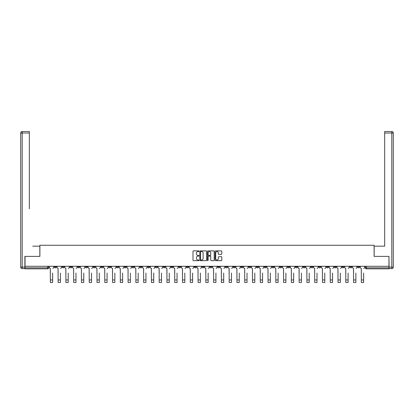 <?xml version="1.0" encoding="UTF-8"?>
<svg xmlns="http://www.w3.org/2000/svg" width="414" height="414" viewBox="0 0 414 414"><rect width="100%" height="100%" fill="white"/><g stroke="black" fill="none" stroke-linecap="round" stroke-linejoin="round"><path stroke-width="0.62" d="M199.025 251.231A0.342 0.342 0 0 0 198.684 250.889L193.488 250.889A0.492 0.492 0 0 0 192.996 251.376L192.996 260.183A0.492 0.492 0 0 0 193.488 260.67L198.684 260.67A0.342 0.342 0 0 0 199.025 260.328A0.342 0.342 0 0 0 198.684 259.987L198.011 259.987A1.568 1.568 0 0 1 196.443 258.424L196.443 257.689A1.568 1.568 0 0 1 198.011 256.121L198.684 256.121A0.342 0.342 0 0 0 199.025 255.78A0.342 0.342 0 0 0 198.684 255.438L198.011 255.438A1.568 1.568 0 0 1 196.443 253.87L196.443 253.14A1.568 1.568 0 0 1 198.011 251.572L198.684 251.572A0.342 0.342 0 0 0 199.025 251.231M310.966 266.295L310.966 266.844L312.958 266.844A0.999 0.999 0 0 1 311.965 267.842A0.999 0.999 0 0 1 310.966 266.844L310.966 266.295M264.313 266.295L264.313 266.844L266.311 266.844A0.999 0.999 0 0 1 265.312 267.842A0.999 0.999 0 0 1 264.313 266.844L264.313 266.295M256.54 266.295L256.54 266.844L258.533 266.844A0.999 0.999 0 0 1 257.539 267.842A0.999 0.999 0 0 1 256.54 266.844L256.54 266.295M209.893 266.295L209.893 266.844L211.885 266.844A0.999 0.999 0 0 1 210.886 267.842A0.999 0.999 0 0 1 209.893 266.844L209.893 266.295M202.115 266.295L202.115 266.844L204.107 266.844A0.999 0.999 0 0 1 203.114 267.842A0.999 0.999 0 0 1 202.115 266.844L202.115 266.295M194.342 266.295L194.342 266.844L196.334 266.844A0.999 0.999 0 0 1 195.336 267.842A0.999 0.999 0 0 1 194.342 266.844L194.342 266.295M178.791 266.295L178.791 266.844L180.783 266.844A0.999 0.999 0 0 1 179.79 267.842A0.999 0.999 0 0 1 178.791 266.844L178.791 266.295M163.24 266.844L163.24 266.295L163.24 266.844A0.999 0.999 0 0 0 164.239 267.842A0.999 0.999 0 0 1 163.24 266.844L165.233 266.844A0.999 0.999 0 0 1 164.239 267.842A0.999 0.999 0 0 0 165.233 266.844L165.233 266.295L165.233 266.844M155.467 266.844L155.467 266.295L155.467 266.844A0.999 0.999 0 0 0 156.461 267.842A0.999 0.999 0 0 1 155.467 266.844L157.46 266.844A0.999 0.999 0 0 1 156.461 267.842M147.689 266.844L147.689 266.295L147.689 266.844A0.999 0.999 0 0 0 148.688 267.842A0.999 0.999 0 0 1 147.689 266.844L149.687 266.844A0.999 0.999 0 0 1 148.688 267.842A0.999 0.999 0 0 0 149.687 266.844L149.687 266.295L149.687 266.844M139.916 266.295L139.916 266.844L141.909 266.844A0.999 0.999 0 0 1 140.915 267.842A0.999 0.999 0 0 1 139.916 266.844L139.916 266.295M132.144 266.295L132.144 266.844L134.136 266.844A0.999 0.999 0 0 1 133.137 267.842A0.999 0.999 0 0 1 132.144 266.844L132.144 266.295M124.366 266.295L124.366 266.844L126.358 266.844A0.999 0.999 0 0 1 125.364 267.842A0.999 0.999 0 0 1 124.366 266.844L124.366 266.295M116.593 266.844L116.593 266.295L116.593 266.844A0.999 0.999 0 0 0 117.586 267.842A0.999 0.999 0 0 1 116.593 266.844L118.585 266.844A0.999 0.999 0 0 1 117.586 267.842M101.042 266.844L101.042 266.295L101.042 266.844A0.999 0.999 0 0 0 102.035 267.842A0.999 0.999 0 0 1 101.042 266.844L103.034 266.844A0.999 0.999 0 0 1 102.035 267.842A0.999 0.999 0 0 0 103.034 266.844L103.034 266.295L103.034 266.844M93.264 266.844L93.264 266.295L93.264 266.844A0.999 0.999 0 0 0 94.263 267.842A0.999 0.999 0 0 1 93.264 266.844L95.261 266.844A0.999 0.999 0 0 1 94.263 267.842A0.999 0.999 0 0 0 95.261 266.844L95.261 266.295L95.261 266.844M85.491 266.844L85.491 266.295L85.491 266.844A0.999 0.999 0 0 0 86.49 267.842A0.999 0.999 0 0 1 85.491 266.844L87.483 266.844A0.999 0.999 0 0 1 86.49 267.842A0.999 0.999 0 0 0 87.483 266.844L87.483 266.295L87.483 266.844M77.718 266.844L77.718 266.295L77.718 266.844A0.999 0.999 0 0 0 78.712 267.842A0.999 0.999 0 0 1 77.718 266.844L79.711 266.844A0.999 0.999 0 0 1 78.712 267.842M69.94 266.844L69.94 266.295L69.94 266.844A0.999 0.999 0 0 0 70.939 267.842A0.999 0.999 0 0 1 69.94 266.844L71.932 266.844A0.999 0.999 0 0 1 70.939 267.842A0.999 0.999 0 0 0 71.932 266.844L71.932 266.295L71.932 266.844M62.167 266.844L62.167 266.295L62.167 266.844A0.999 0.999 0 0 0 63.161 267.842A0.999 0.999 0 0 1 62.167 266.844L64.16 266.844A0.999 0.999 0 0 1 63.161 267.842A0.999 0.999 0 0 0 64.16 266.844L64.16 266.295L64.16 266.844M221.299 254.336A0.492 0.492 0 0 0 221.785 253.849L221.785 251.376A0.492 0.492 0 0 0 221.299 250.889L215.523 250.889A0.492 0.492 0 0 0 215.037 251.376L215.037 260.183A0.492 0.492 0 0 0 215.523 260.67L221.299 260.67A0.492 0.492 0 0 0 221.785 260.183L221.785 257.197A0.492 0.492 0 0 0 221.299 256.711L218.825 256.711A0.492 0.492 0 0 0 218.338 257.197L218.338 258.678A1.309 1.309 0 0 1 217.029 259.987A1.309 1.309 0 0 1 215.72 258.678L215.72 252.882A1.309 1.309 0 0 1 217.029 251.572A1.309 1.309 0 0 1 218.338 252.882L218.338 253.849A0.492 0.492 0 0 0 218.825 254.336L221.299 254.336M26.134 131.533L22.196 131.533L29.322 131.533L26.134 131.533L29.322 131.533L29.322 133.023L22.196 133.023L22.196 267.092L24.887 267.092L24.887 256.38L39.889 256.38L39.889 245.264L374.111 245.264L374.111 256.38L388.963 256.38L388.963 266.295L25.037 266.295L25.037 267.842L48.609 267.842L48.609 266.295M25.037 256.38L25.037 266.295M206.57 251.376A0.492 0.492 0 0 0 206.084 250.889L200.309 250.889A0.492 0.492 0 0 0 199.822 251.376L199.822 260.183A0.492 0.492 0 0 0 200.309 260.67L206.084 260.67A0.492 0.492 0 0 0 206.57 260.183L206.57 251.376M207.916 250.889L213.691 250.889A0.492 0.492 0 0 1 214.178 251.376L214.178 260.183A0.492 0.492 0 0 1 213.691 260.67L211.218 260.67A0.492 0.492 0 0 1 210.731 260.183L210.731 256.613A0.492 0.492 0 0 0 210.24 256.121L208.604 256.121A0.492 0.492 0 0 0 208.113 256.613L208.113 260.328A0.342 0.342 0 0 1 207.771 260.67A0.342 0.342 0 0 1 207.43 260.328L207.43 251.376A0.492 0.492 0 0 1 207.916 250.889M365.391 266.295L365.391 267.842L388.963 267.842L388.963 268.836L366.385 268.836A0.999 0.999 0 0 1 365.391 267.842A0.999 0.999 0 0 0 366.385 268.836L366.385 266.295M388.963 266.295L388.963 267.842M48.609 267.842A0.999 0.999 0 0 1 47.615 268.836L25.037 268.836L25.037 267.842M359.611 266.295L359.611 266.844A0.999 0.999 0 0 1 358.612 267.842A0.999 0.999 0 0 1 357.613 266.844L359.611 266.844M357.613 266.295L357.613 266.844M351.833 266.844L351.833 266.295L351.833 266.844A0.999 0.999 0 0 1 350.839 267.842A0.999 0.999 0 0 1 349.84 266.844L351.833 266.844A0.999 0.999 0 0 1 350.839 267.842M349.84 266.295L349.84 266.844M344.06 266.295L344.06 266.844A0.999 0.999 0 0 1 343.061 267.842A0.999 0.999 0 0 1 342.067 266.844A0.999 0.999 0 0 0 343.061 267.842M342.067 266.295L342.067 266.844L344.06 266.844M336.282 266.295L336.282 266.844A0.999 0.999 0 0 1 335.288 267.842A0.999 0.999 0 0 1 334.289 266.844L336.282 266.844A0.999 0.999 0 0 1 335.288 267.842M334.289 266.295L334.289 266.844M328.509 266.295L328.509 266.844A0.999 0.999 0 0 1 327.51 267.842A0.999 0.999 0 0 1 326.517 266.844A0.999 0.999 0 0 0 327.51 267.842M326.517 266.295L326.517 266.844L328.509 266.844M320.736 266.295L320.736 266.844A0.999 0.999 0 0 1 319.737 267.842A0.999 0.999 0 0 1 318.739 266.844L320.736 266.844M318.739 266.295L318.739 266.844M312.958 266.295L312.958 266.844A0.999 0.999 0 0 1 311.965 267.842M305.185 266.295L305.185 266.844A0.999 0.999 0 0 1 304.186 267.842A0.999 0.999 0 0 1 303.188 266.844L305.185 266.844M303.188 266.295L303.188 266.844M297.407 266.295L297.407 266.844A0.999 0.999 0 0 1 296.414 267.842A0.999 0.999 0 0 1 295.415 266.844L297.407 266.844M295.415 266.295L295.415 266.844M289.634 266.295L289.634 266.844A0.999 0.999 0 0 1 288.636 267.842A0.999 0.999 0 0 1 287.642 266.844A0.999 0.999 0 0 0 288.636 267.842M287.642 266.295L287.642 266.844L289.634 266.844M281.856 266.295L281.856 266.844A0.999 0.999 0 0 1 280.863 267.842A0.999 0.999 0 0 1 279.864 266.844L281.856 266.844M279.864 266.295L279.864 266.844M274.084 266.295L274.084 266.844A0.999 0.999 0 0 1 273.085 267.842A0.999 0.999 0 0 1 272.091 266.844L274.084 266.844M272.091 266.295L272.091 266.844M266.311 266.295L266.311 266.844M258.533 266.295L258.533 266.844L258.533 266.295M250.76 266.295L250.76 266.844A0.999 0.999 0 0 1 249.761 267.842A0.999 0.999 0 0 1 248.767 266.844L250.76 266.844M248.767 266.295L248.767 266.844M242.982 266.295L242.982 266.844A0.999 0.999 0 0 1 241.988 267.842A0.999 0.999 0 0 1 240.989 266.844L242.982 266.844M240.989 266.295L240.989 266.844M235.209 266.295L235.209 266.844A0.999 0.999 0 0 1 234.21 267.842A0.999 0.999 0 0 1 233.217 266.844L235.209 266.844M233.217 266.295L233.217 266.844M227.436 266.295L227.436 266.844A0.999 0.999 0 0 1 226.437 267.842A0.999 0.999 0 0 1 225.439 266.844L227.436 266.844M225.439 266.295L225.439 266.844M219.658 266.295L219.658 266.844A0.999 0.999 0 0 1 218.664 267.842A0.999 0.999 0 0 1 217.666 266.844L219.658 266.844M217.666 266.295L217.666 266.844M211.885 266.295L211.885 266.844A0.999 0.999 0 0 1 210.886 267.842M204.107 266.295L204.107 266.844M196.334 266.844L196.334 266.295L196.334 266.844A0.999 0.999 0 0 1 195.336 267.842M188.561 266.295L188.561 266.844A0.999 0.999 0 0 1 187.563 267.842A0.999 0.999 0 0 1 186.564 266.844A0.999 0.999 0 0 0 187.563 267.842A0.999 0.999 0 0 0 188.561 266.844L186.564 266.844L186.564 266.295M180.783 266.844L180.783 266.295L180.783 266.844A0.999 0.999 0 0 1 179.79 267.842M173.011 266.295L173.011 266.844A0.999 0.999 0 0 1 172.012 267.842A0.999 0.999 0 0 1 171.018 266.844A0.999 0.999 0 0 0 172.012 267.842M171.018 266.295L171.018 266.844L173.011 266.844M157.46 266.295L157.46 266.844L157.46 266.295M141.909 266.844L141.909 266.295L141.909 266.844A0.999 0.999 0 0 1 140.915 267.842M134.136 266.844L134.136 266.295L134.136 266.844A0.999 0.999 0 0 1 133.137 267.842M126.358 266.844L126.358 266.295L126.358 266.844A0.999 0.999 0 0 1 125.364 267.842M118.585 266.295L118.585 266.844L118.585 266.295M110.812 266.844L110.812 266.295L110.812 266.844A0.999 0.999 0 0 1 109.813 267.842A0.999 0.999 0 0 1 108.815 266.844L110.812 266.844A0.999 0.999 0 0 1 109.813 267.842M108.815 266.295L108.815 266.844M79.711 266.295L79.711 266.844L79.711 266.295M56.387 266.295L56.387 266.844A0.999 0.999 0 0 1 55.388 267.842A0.999 0.999 0 0 1 54.389 266.844A0.999 0.999 0 0 0 55.388 267.842A0.999 0.999 0 0 0 56.387 266.844L56.387 266.295M54.389 266.295L54.389 266.844L56.387 266.844M200.847 251.572A0.342 0.342 0 0 0 200.505 251.914L200.505 259.645A0.342 0.342 0 0 0 200.847 259.987L201.556 259.987A1.568 1.568 0 0 0 203.124 258.424L203.124 253.14A1.568 1.568 0 0 0 201.556 251.572L200.847 251.572M210.731 252.907A1.309 1.309 0 0 0 209.422 251.598A1.309 1.309 0 0 0 208.113 252.907L208.113 254.946A0.492 0.492 0 0 0 208.604 255.438L210.24 255.438A0.492 0.492 0 0 0 210.731 254.946L210.731 252.907M49.282 267.346L49.282 266.295L49.282 267.346A0.999 0.999 0 0 0 50.28 268.339L50.353 273.074M50.28 268.339L50.353 282.467L52.645 282.467L52.645 273.074M53.716 267.346L53.716 266.295L53.716 267.346A0.999 0.999 0 0 1 52.723 268.339M52.645 282.467L50.353 282.467M57.06 267.346L57.06 266.295L57.06 267.346A0.999 0.999 0 0 0 58.053 268.339L58.131 273.074M58.053 268.339L58.131 282.467L60.423 282.467L60.423 273.074M61.495 267.346L61.495 266.295L61.495 267.346A0.999 0.999 0 0 1 60.496 268.339M64.832 267.346L64.832 266.295L64.832 267.346A0.999 0.999 0 0 0 65.831 268.339L65.904 273.074M65.831 268.339L65.904 282.467L68.196 282.467L68.196 273.074M69.267 267.346L69.267 266.295L69.267 267.346A0.999 0.999 0 0 1 68.274 268.339M39.837 256.38L39.837 246.159L32.763 246.159M29.322 133.023L29.322 208.78M24.887 267.092L24.887 268.588L22.196 268.588A1.496 1.496 0 0 1 20.7 267.092L20.7 133.023A1.496 1.496 0 0 1 22.196 131.533A1.496 1.496 0 0 0 20.7 133.023A1.496 1.496 0 0 1 22.196 131.533A1.496 1.496 0 0 0 20.7 133.023L22.196 133.023L22.196 131.533M381.237 246.159L384.678 246.159L384.678 131.533L391.804 131.533L384.678 131.533M374.163 256.38L374.163 246.159L384.678 246.159L384.678 208.78M389.113 267.092L391.804 267.092L391.804 133.023L393.3 133.023A1.496 1.496 0 0 0 391.804 131.533A1.496 1.496 0 0 1 393.3 133.023L393.3 267.092A1.496 1.496 0 0 1 391.804 268.588L389.113 268.588L388.963 256.38M60.423 282.467L58.131 282.467M68.196 282.467L65.904 282.467M72.605 267.346L72.605 266.295L72.605 267.346A0.999 0.999 0 0 0 73.604 268.339L73.682 273.074M73.604 268.339L73.682 282.467L75.974 282.467L75.974 273.074M77.045 267.346L77.045 266.295L77.045 267.346A0.999 0.999 0 0 1 76.047 268.339M80.383 267.346L80.383 266.295L80.383 267.346A0.999 0.999 0 0 0 81.382 268.339L81.454 273.074M81.382 268.339L81.454 282.467L83.747 282.467L83.747 273.074M84.818 267.346L84.818 266.295L84.818 267.346A0.999 0.999 0 0 1 83.819 268.339M88.156 267.346L88.156 266.295L88.156 267.346A0.999 0.999 0 0 0 89.155 268.339L89.227 273.074M89.155 268.339L89.227 282.467L91.52 282.467L91.52 273.074M92.591 267.346L92.591 266.295L92.591 267.346A0.999 0.999 0 0 1 91.597 268.339M75.974 282.467L73.682 282.467M83.747 282.467L81.454 282.467M91.52 282.467L89.227 282.467M95.934 267.346L95.934 266.295L95.934 267.346A0.999 0.999 0 0 0 96.928 268.339L97.005 273.074M96.928 268.339L97.005 282.467L99.298 282.467L99.298 273.074M100.369 267.346L100.369 266.295L100.369 267.346A0.999 0.999 0 0 1 99.37 268.339M99.298 282.467L97.005 282.467M103.707 267.346L103.707 266.295L103.707 267.346A0.999 0.999 0 0 0 104.706 268.339L104.778 273.074M104.706 268.339L104.778 282.467L107.071 282.467L107.071 273.074M108.142 267.346L108.142 266.295L108.142 267.346A0.999 0.999 0 0 1 107.148 268.339M107.071 282.467L104.778 282.467M111.485 267.346L111.485 266.295L111.485 267.346A0.999 0.999 0 0 0 112.479 268.339L112.556 273.074M112.479 268.339L112.556 282.467L114.849 282.467L114.849 273.074M115.92 267.346L115.92 266.295L115.92 267.346A0.999 0.999 0 0 1 114.921 268.339M114.849 282.467L112.556 282.467M119.258 267.346L119.258 266.295L119.258 267.346A0.999 0.999 0 0 0 120.257 268.339L120.329 273.074M120.257 268.339L120.329 282.467L122.622 282.467L122.622 273.074M123.693 267.346L123.693 266.295L123.693 267.346A0.999 0.999 0 0 1 122.694 268.339M122.622 282.467L120.329 282.467M127.031 267.346L127.031 266.295L127.031 267.346A0.999 0.999 0 0 0 128.029 268.339L128.102 273.074M128.029 268.339L128.102 282.467L130.394 282.467L130.394 273.074M131.466 267.346L131.466 266.295L131.466 267.346A0.999 0.999 0 0 1 130.472 268.339M134.809 267.346L134.809 266.295L134.809 267.346A0.999 0.999 0 0 0 135.802 268.339L135.88 273.074M135.802 268.339L135.88 282.467L138.172 282.467L138.172 273.074M139.244 267.346L139.244 266.295L139.244 267.346A0.999 0.999 0 0 1 138.245 268.339M142.582 267.346L142.582 266.295L142.582 267.346A0.999 0.999 0 0 0 143.58 268.339L143.653 273.074M143.58 268.339L143.653 282.467L145.945 282.467L145.945 273.074M147.017 267.346L147.017 266.295L147.017 267.346A0.999 0.999 0 0 1 146.023 268.339M150.36 267.346L150.36 266.295L150.36 267.346A0.999 0.999 0 0 0 151.353 268.339L151.431 273.074M151.353 268.339L151.431 282.467L153.723 282.467L153.723 273.074M154.795 267.346L154.795 266.295L154.795 267.346A0.999 0.999 0 0 1 153.796 268.339M158.132 267.346L158.132 266.295L158.132 267.346A0.999 0.999 0 0 0 159.131 268.339L159.204 273.074M159.131 268.339L159.204 282.467L161.496 282.467L161.496 273.074M162.567 267.346L162.567 266.295L162.567 267.346A0.999 0.999 0 0 1 161.574 268.339M165.905 267.346L165.905 266.295L165.905 267.346A0.999 0.999 0 0 0 166.904 268.339L166.977 273.074M166.904 268.339L166.977 282.467L169.269 282.467L169.269 273.074M170.345 267.346L170.345 266.295L170.345 267.346A0.999 0.999 0 0 1 169.347 268.339M130.394 282.467L128.102 282.467M138.172 282.467L135.88 282.467M145.945 282.467L143.653 282.467M153.723 282.467L151.431 282.467M161.496 282.467L159.204 282.467M169.269 282.467L166.977 282.467M173.683 267.346L173.683 266.295L173.683 267.346A0.999 0.999 0 0 0 174.677 268.339L174.755 273.074M174.677 268.339L174.755 282.467L177.047 282.467L177.047 273.074M178.118 267.346L178.118 266.295L178.118 267.346A0.999 0.999 0 0 1 177.12 268.339M177.047 282.467L174.755 282.467M181.456 267.346L181.456 266.295L181.456 267.346A0.999 0.999 0 0 0 182.455 268.339L182.527 273.074M182.455 268.339L182.527 282.467L184.82 282.467L184.82 273.074M185.891 267.346L185.891 266.295L185.891 267.346A0.999 0.999 0 0 1 184.898 268.339M184.82 282.467L182.527 282.467M189.234 267.346L189.234 266.295L189.234 267.346A0.999 0.999 0 0 0 190.228 268.339L190.305 273.074M190.228 268.339L190.305 282.467L192.598 282.467L192.598 273.074M193.669 267.346L193.669 266.295L193.669 267.346A0.999 0.999 0 0 1 192.67 268.339M192.598 282.467L190.305 282.467M197.007 267.346L197.007 266.295L197.007 267.346A0.999 0.999 0 0 0 198.006 268.339L198.078 273.074M198.006 268.339L198.078 282.467L200.371 282.467L200.371 273.074M201.442 267.346L201.442 266.295L201.442 267.346A0.999 0.999 0 0 1 200.448 268.339M200.371 282.467L198.078 282.467M204.78 267.346L204.78 266.295L204.78 267.346A0.999 0.999 0 0 0 205.779 268.339L205.851 273.074M205.779 268.339L205.851 282.467L208.149 282.467L208.149 273.074M209.22 267.346L209.22 266.295L209.22 267.346A0.999 0.999 0 0 1 208.221 268.339M208.149 282.467L205.851 282.467M212.558 267.346L212.558 266.295L212.558 267.346A0.999 0.999 0 0 0 213.552 268.339L213.629 273.074M213.552 268.339L213.629 282.467L215.922 282.467L215.922 273.074M216.993 267.346L216.993 266.295L216.993 267.346A0.999 0.999 0 0 1 215.994 268.339M215.922 282.467L213.629 282.467M220.331 267.346L220.331 266.295L220.331 267.346A0.999 0.999 0 0 0 221.33 268.339L221.402 273.074M221.33 268.339L221.402 282.467L223.695 282.467L223.695 273.074M224.766 267.346L224.766 266.295L224.766 267.346A0.999 0.999 0 0 1 223.772 268.339M223.695 282.467L221.402 282.467M228.109 267.346L228.109 266.295L228.109 267.346A0.999 0.999 0 0 0 229.102 268.339L229.18 273.074M229.102 268.339L229.18 282.467L231.473 282.467L231.473 273.074M232.544 267.346L232.544 266.295L232.544 267.346A0.999 0.999 0 0 1 231.545 268.339M231.473 282.467L229.18 282.467M235.882 267.346L235.882 266.295L235.882 267.346A0.999 0.999 0 0 0 236.88 268.339L236.953 273.074M236.88 268.339L236.953 282.467L239.245 282.467L239.245 273.074M240.317 267.346L240.317 266.295L240.317 267.346A0.999 0.999 0 0 1 239.323 268.339M239.245 282.467L236.953 282.467M243.655 267.346L243.655 266.295L243.655 267.346A0.999 0.999 0 0 0 244.653 268.339L244.731 273.074M244.653 268.339L244.731 282.467L247.023 282.467L247.023 273.074M248.095 267.346L248.095 266.295L248.095 267.346A0.999 0.999 0 0 1 247.096 268.339M247.023 282.467L244.731 282.467M251.433 267.346L251.433 266.295L251.433 267.346A0.999 0.999 0 0 0 252.426 268.339L252.504 273.074M252.426 268.339L252.504 282.467L254.796 282.467L254.796 273.074M255.868 267.346L255.868 266.295L255.868 267.346A0.999 0.999 0 0 1 254.869 268.339M254.796 282.467L252.504 282.467M259.205 267.346L259.205 266.295L259.205 267.346A0.999 0.999 0 0 0 260.204 268.339L260.277 273.074M260.204 268.339L260.277 282.467L262.569 282.467L262.569 273.074M263.64 267.346L263.64 266.295L263.64 267.346A0.999 0.999 0 0 1 262.647 268.339M262.569 282.467L260.277 282.467M266.983 267.346L266.983 266.295L266.983 267.346A0.999 0.999 0 0 0 267.977 268.339L268.055 273.074M267.977 268.339L268.055 282.467L270.347 282.467L270.347 273.074M271.418 267.346L271.418 266.295L271.418 267.346A0.999 0.999 0 0 1 270.42 268.339M270.347 282.467L268.055 282.467M274.756 267.346L274.756 266.295L274.756 267.346A0.999 0.999 0 0 0 275.755 268.339L275.827 273.074M275.755 268.339L275.827 282.467L278.12 282.467L278.12 273.074M279.191 267.346L279.191 266.295L279.191 267.346A0.999 0.999 0 0 1 278.198 268.339M278.12 282.467L275.827 282.467M282.534 267.346L282.534 266.295L282.534 267.346A0.999 0.999 0 0 0 283.528 268.339L283.606 273.074M283.528 268.339L283.606 282.467L285.898 282.467L285.898 273.074M286.969 267.346L286.969 266.295L286.969 267.346A0.999 0.999 0 0 1 285.971 268.339M285.898 282.467L283.606 282.467M290.307 267.346L290.307 266.295L290.307 267.346A0.999 0.999 0 0 0 291.306 268.339L291.378 273.074M291.306 268.339L291.378 282.467L293.671 282.467L293.671 273.074M294.742 267.346L294.742 266.295L294.742 267.346A0.999 0.999 0 0 1 293.743 268.339M293.671 282.467L291.378 282.467M298.08 267.346L298.08 266.295L298.08 267.346A0.999 0.999 0 0 0 299.079 268.339L299.151 273.074M299.079 268.339L299.151 282.467L301.444 282.467L301.444 273.074M302.515 267.346L302.515 266.295L302.515 267.346A0.999 0.999 0 0 1 301.521 268.339M301.444 282.467L299.151 282.467M305.858 267.346L305.858 266.295L305.858 267.346A0.999 0.999 0 0 0 306.852 268.339L306.929 273.074M306.852 268.339L306.929 282.467L309.222 282.467L309.222 273.074M310.293 267.346L310.293 266.295L310.293 267.346A0.999 0.999 0 0 1 309.294 268.339M309.222 282.467L306.929 282.467M313.631 267.346L313.631 266.295L313.631 267.346A0.999 0.999 0 0 0 314.63 268.339L314.702 273.074M314.63 268.339L314.702 282.467L316.995 282.467L316.995 273.074M318.066 267.346L318.066 266.295L318.066 267.346A0.999 0.999 0 0 1 317.072 268.339M316.995 282.467L314.702 282.467M321.409 267.346L321.409 266.295L321.409 267.346A0.999 0.999 0 0 0 322.402 268.339L322.48 273.074M322.402 268.339L322.48 282.467L324.773 282.467L324.773 273.074M325.844 267.346L325.844 266.295L325.844 267.346A0.999 0.999 0 0 1 324.845 268.339M324.773 282.467L322.48 282.467M329.182 267.346L329.182 266.295L329.182 267.346A0.999 0.999 0 0 0 330.181 268.339L330.253 273.074M330.181 268.339L330.253 282.467L332.546 282.467L332.546 273.074M333.617 267.346L333.617 266.295L333.617 267.346A0.999 0.999 0 0 1 332.618 268.339M332.546 282.467L330.253 282.467M336.955 267.346L336.955 266.295L336.955 267.346A0.999 0.999 0 0 0 337.953 268.339L338.026 273.074M337.953 268.339L338.026 282.467L340.318 282.467L340.318 273.074M341.395 267.346L341.395 266.295L341.395 267.346A0.999 0.999 0 0 1 340.396 268.339M340.318 282.467L338.026 282.467M344.733 267.346L344.733 266.295L344.733 267.346A0.999 0.999 0 0 0 345.726 268.339L345.804 273.074M345.726 268.339L345.804 282.467L348.096 282.467L348.096 273.074M349.168 267.346L349.168 266.295L349.168 267.346A0.999 0.999 0 0 1 348.169 268.339M348.096 282.467L345.804 282.467M352.505 267.346L352.505 266.295L352.505 267.346A0.999 0.999 0 0 0 353.504 268.339L353.577 273.074M353.504 268.339L353.577 282.467L355.869 282.467L355.869 273.074M356.94 267.346L356.94 266.295L356.94 267.346A0.999 0.999 0 0 1 355.947 268.339M355.869 282.467L353.577 282.467M360.284 267.346L360.284 266.295L360.284 267.346A0.999 0.999 0 0 0 361.277 268.339L361.355 273.074M361.277 268.339L361.355 282.467L363.647 282.467L363.647 273.074M364.718 267.346L364.718 266.295L364.718 267.346A0.999 0.999 0 0 1 363.72 268.339M363.647 282.467L361.355 282.467M47.615 266.295L47.615 268.836M52.645 279.952L50.353 279.952M22.196 268.588L22.196 267.092L20.7 267.092M391.804 131.533L391.804 133.023L384.678 133.023M393.3 267.092L391.804 267.092L391.804 268.588M60.423 279.952L58.131 279.952M68.196 279.952L65.904 279.952M75.974 279.952L73.682 279.952M83.747 279.952L81.454 279.952M91.52 279.952L89.227 279.952M99.298 279.952L97.005 279.952M107.071 279.952L104.778 279.952M114.849 279.952L112.556 279.952M122.622 279.952L120.329 279.952M130.394 279.952L128.102 279.952M138.172 279.952L135.88 279.952M145.945 279.952L143.653 279.952M153.723 279.952L151.431 279.952M161.496 279.952L159.204 279.952M169.269 279.952L166.977 279.952M177.047 279.952L174.755 279.952M184.82 279.952L182.527 279.952M192.598 279.952L190.305 279.952M200.371 279.952L198.078 279.952M208.149 279.952L205.851 279.952M215.922 279.952L213.629 279.952M223.695 279.952L221.402 279.952M231.473 279.952L229.18 279.952M239.245 279.952L236.953 279.952M247.023 279.952L244.731 279.952M254.796 279.952L252.504 279.952M262.569 279.952L260.277 279.952M270.347 279.952L268.055 279.952M278.12 279.952L275.827 279.952M285.898 279.952L283.606 279.952M293.671 279.952L291.378 279.952M301.444 279.952L299.151 279.952M309.222 279.952L306.929 279.952M316.995 279.952L314.702 279.952M324.773 279.952L322.48 279.952M332.546 279.952L330.253 279.952M340.318 279.952L338.026 279.952M348.096 279.952L345.804 279.952M355.869 279.952L353.577 279.952M363.647 279.952L361.355 279.952"/></g></svg>
